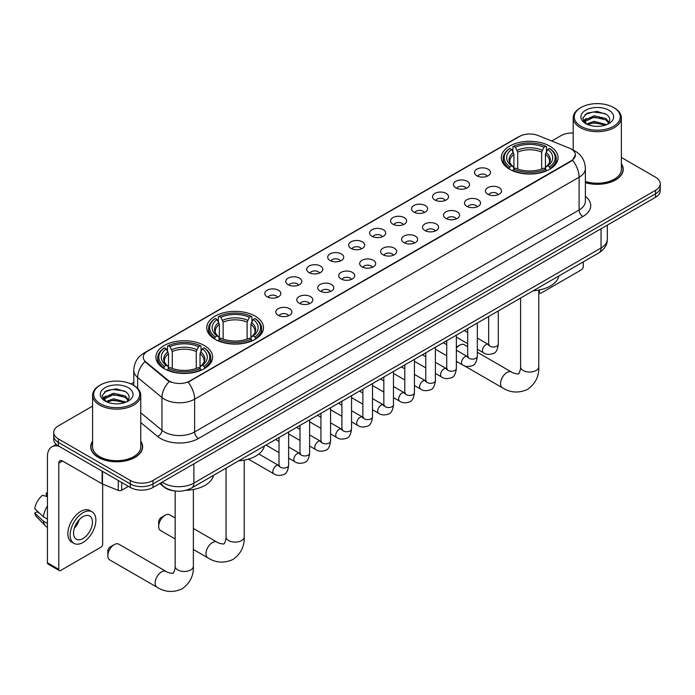 <?xml version="1.0" encoding="UTF-8"?>
<svg xmlns="http://www.w3.org/2000/svg" width="695" height="695" viewBox="0 0 695 695"><rect width="100%" height="100%" fill="white"/><g stroke="black" fill="none" stroke-linecap="round" stroke-linejoin="round"><path stroke-width="1.04" d="M255.187 316.156A28.365 16.376 0 0 0 224.277 312.602A28.365 16.376 0 0 0 206.763 327.736A28.365 16.376 0 0 0 215.068 339.316A28.365 16.376 0 0 0 245.978 342.861A28.365 16.376 0 0 0 263.492 327.736A28.365 16.376 0 0 0 255.187 316.156M204.321 345.519A28.365 16.376 0 0 0 173.411 341.966A28.365 16.376 0 0 0 155.906 357.1A28.365 16.376 0 0 0 164.211 368.68A28.365 16.376 0 0 0 195.121 372.225A28.365 16.376 0 0 0 212.635 357.1A28.365 16.376 0 0 0 204.321 345.519M549.745 146.098A28.365 16.376 0 0 0 518.835 142.545A28.365 16.376 0 0 0 501.321 157.669A28.365 16.376 0 0 0 509.626 169.25A28.365 16.376 0 0 0 540.545 172.803A28.365 16.376 0 0 0 558.05 157.669A28.365 16.376 0 0 0 549.745 146.098M476.787 175.766A8.027 4.63 180 0 1 475.189 174.454A8.027 4.63 180 0 1 477.847 168.694A8.027 4.63 180 0 1 488.133 169.206A8.027 4.63 180 0 1 489.732 174.454A8.027 4.63 180 0 1 476.787 175.766M487.16 176.243A4.813 2.78 0 0 0 485.866 174.888A4.813 2.78 0 0 0 481.122 174.184A4.813 2.78 0 0 0 477.76 176.243M455.816 187.867A8.027 4.63 180 0 1 454.226 186.555A8.027 4.63 180 0 1 456.884 180.796A8.027 4.63 180 0 1 467.17 181.308A8.027 4.63 180 0 1 468.769 186.555A8.027 4.63 180 0 1 455.816 187.867M466.197 188.345A4.813 2.78 0 0 0 464.903 186.99A4.813 2.78 0 0 0 460.159 186.286A4.813 2.78 0 0 0 456.797 188.345M434.853 199.969A8.027 4.63 180 0 1 433.263 198.657A8.027 4.63 180 0 1 435.921 192.897A8.027 4.63 180 0 1 446.207 193.418A8.027 4.63 180 0 1 447.797 198.657A8.027 4.63 180 0 1 434.853 199.969M445.226 200.447A4.813 2.78 0 0 0 443.94 199.1A4.813 2.78 0 0 0 439.188 198.388A4.813 2.78 0 0 0 435.834 200.447M413.89 212.071A8.027 4.63 180 0 1 412.3 210.759A8.027 4.63 180 0 1 414.958 204.999A8.027 4.63 180 0 1 425.244 205.52A8.027 4.63 180 0 1 426.834 210.759A8.027 4.63 180 0 1 413.89 212.071M424.263 212.557A4.813 2.78 0 0 0 422.977 211.202A4.813 2.78 0 0 0 418.225 210.498A4.813 2.78 0 0 0 414.872 212.557M392.927 224.181A8.027 4.63 180 0 1 391.337 222.869A8.027 4.63 180 0 1 393.995 217.109A8.027 4.63 180 0 1 404.281 217.622A8.027 4.63 180 0 1 405.871 222.869A8.027 4.63 180 0 1 392.927 224.181M403.3 224.659A4.813 2.78 0 0 0 402.005 223.304A4.813 2.78 0 0 0 397.262 222.6A4.813 2.78 0 0 0 393.909 224.659M371.964 236.283A8.027 4.63 180 0 1 370.365 234.971A8.027 4.63 180 0 1 373.033 229.211A8.027 4.63 180 0 1 383.319 229.724A8.027 4.63 180 0 1 384.908 234.971A8.027 4.63 180 0 1 371.964 236.283M382.337 236.76A4.813 2.78 0 0 0 381.042 235.405A4.813 2.78 0 0 0 376.299 234.702A4.813 2.78 0 0 0 372.937 236.76M351.001 248.384A8.027 4.63 180 0 1 349.403 247.072A8.027 4.63 180 0 1 352.061 241.313A8.027 4.63 180 0 1 362.347 241.834A8.027 4.63 180 0 1 363.945 247.072A8.027 4.63 180 0 1 351.001 248.384M361.374 248.862A4.813 2.78 0 0 0 360.08 247.507A4.813 2.78 0 0 0 355.336 246.803A4.813 2.78 0 0 0 351.974 248.862M330.038 260.486A8.027 4.63 180 0 1 328.44 259.174A8.027 4.63 180 0 1 331.098 253.414A8.027 4.63 180 0 1 341.384 253.936A8.027 4.63 180 0 1 342.983 259.174A8.027 4.63 180 0 1 330.038 260.486M340.411 260.972A4.813 2.78 0 0 0 339.117 259.617A4.813 2.78 0 0 0 334.373 258.914A4.813 2.78 0 0 0 331.011 260.972M309.067 272.588A8.027 4.63 180 0 1 307.477 271.285A8.027 4.63 180 0 1 310.135 265.525A8.027 4.63 180 0 1 320.421 266.037A8.027 4.63 180 0 1 322.011 271.285A8.027 4.63 180 0 1 309.067 272.588M319.448 273.074A4.813 2.78 0 0 0 318.154 271.719A4.813 2.78 0 0 0 313.41 271.015A4.813 2.78 0 0 0 310.048 273.074M288.104 284.698A8.027 4.63 180 0 1 286.514 283.386A8.027 4.63 180 0 1 289.172 277.626A8.027 4.63 180 0 1 299.458 278.139A8.027 4.63 180 0 1 301.048 283.386A8.027 4.63 180 0 1 288.104 284.698M298.476 285.176A4.813 2.78 0 0 0 297.191 283.821A4.813 2.78 0 0 0 292.439 283.117A4.813 2.78 0 0 0 289.085 285.176M267.141 296.8A8.027 4.63 180 0 1 265.551 295.488A8.027 4.63 180 0 1 268.209 289.728A8.027 4.63 180 0 1 278.495 290.241A8.027 4.63 180 0 1 280.085 295.488A8.027 4.63 180 0 1 267.141 296.8M277.514 297.278A4.813 2.78 0 0 0 276.219 295.922A4.813 2.78 0 0 0 271.476 295.219A4.813 2.78 0 0 0 268.122 297.278M487.794 194.226A8.027 4.63 180 0 1 486.205 192.915A8.027 4.63 180 0 1 488.863 187.155A8.027 4.63 180 0 1 499.149 187.667A8.027 4.63 180 0 1 500.739 192.915A8.027 4.63 180 0 1 487.794 194.226M498.167 194.704A4.813 2.78 0 0 0 496.882 193.349A4.813 2.78 0 0 0 492.13 192.645A4.813 2.78 0 0 0 488.776 194.704M466.832 206.328A8.027 4.63 180 0 1 465.242 205.016A8.027 4.63 180 0 1 467.9 199.257A8.027 4.63 180 0 1 478.186 199.778A8.027 4.63 180 0 1 479.776 205.016A8.027 4.63 180 0 1 466.832 206.328M477.204 206.806A4.813 2.78 0 0 0 475.91 205.451A4.813 2.78 0 0 0 471.167 204.747A4.813 2.78 0 0 0 467.813 206.806M445.869 218.43A8.027 4.63 180 0 1 444.27 217.118A8.027 4.63 180 0 1 446.937 211.358A8.027 4.63 180 0 1 457.223 211.879A8.027 4.63 180 0 1 458.813 217.118A8.027 4.63 180 0 1 445.869 218.43M456.241 218.916A4.813 2.78 0 0 0 454.947 217.561A4.813 2.78 0 0 0 450.204 216.849A4.813 2.78 0 0 0 446.842 218.916M424.906 230.532A8.027 4.63 180 0 1 423.307 229.228A8.027 4.63 180 0 1 425.966 223.46A8.027 4.63 180 0 1 436.252 223.981A8.027 4.63 180 0 1 437.85 229.228A8.027 4.63 180 0 1 424.906 230.532M435.279 231.018A4.813 2.78 0 0 0 433.984 229.663A4.813 2.78 0 0 0 429.241 228.959A4.813 2.78 0 0 0 425.879 231.018M403.943 242.642A8.027 4.63 180 0 1 402.344 241.33A8.027 4.63 180 0 1 405.003 235.57A8.027 4.63 180 0 1 415.289 236.083A8.027 4.63 180 0 1 416.887 241.33A8.027 4.63 180 0 1 403.943 242.642M414.316 243.12A4.813 2.78 0 0 0 413.021 241.764A4.813 2.78 0 0 0 408.278 241.061A4.813 2.78 0 0 0 404.916 243.12M382.971 254.744A8.027 4.63 180 0 1 381.381 253.432A8.027 4.63 180 0 1 384.04 247.672A8.027 4.63 180 0 1 394.326 248.185A8.027 4.63 180 0 1 395.915 253.432A8.027 4.63 180 0 1 382.971 254.744M393.353 255.221A4.813 2.78 0 0 0 392.058 253.866A4.813 2.78 0 0 0 387.315 253.162A4.813 2.78 0 0 0 383.953 255.221M362.008 266.845A8.027 4.63 180 0 1 360.418 265.533A8.027 4.63 180 0 1 363.077 259.774A8.027 4.63 180 0 1 373.363 260.295A8.027 4.63 180 0 1 374.953 265.533A8.027 4.63 180 0 1 362.008 266.845M372.381 267.323A4.813 2.78 0 0 0 371.095 265.968A4.813 2.78 0 0 0 366.343 265.264A4.813 2.78 0 0 0 362.99 267.323M341.045 278.947A8.027 4.63 180 0 1 339.455 277.635A8.027 4.63 180 0 1 342.114 271.875A8.027 4.63 180 0 1 352.4 272.397A8.027 4.63 180 0 1 353.99 277.635A8.027 4.63 180 0 1 341.045 278.947M351.418 279.433A4.813 2.78 0 0 0 350.124 278.078A4.813 2.78 0 0 0 345.38 277.374A4.813 2.78 0 0 0 342.027 279.433M320.082 291.057A8.027 4.63 180 0 1 318.492 289.745A8.027 4.63 180 0 1 321.151 283.986A8.027 4.63 180 0 1 331.437 284.498A8.027 4.63 180 0 1 333.027 289.745A8.027 4.63 180 0 1 320.082 291.057M330.455 291.535A4.813 2.78 0 0 0 329.161 290.18A4.813 2.78 0 0 0 324.417 289.476A4.813 2.78 0 0 0 321.055 291.535M299.119 303.159A8.027 4.63 180 0 1 297.521 301.847A8.027 4.63 180 0 1 300.179 296.087A8.027 4.63 180 0 1 310.474 296.6A8.027 4.63 180 0 1 312.064 301.847A8.027 4.63 180 0 1 299.119 303.159M309.492 303.637A4.813 2.78 0 0 0 308.198 302.282A4.813 2.78 0 0 0 303.454 301.578A4.813 2.78 0 0 0 300.092 303.637M278.156 315.261A8.027 4.63 180 0 1 276.558 313.949A8.027 4.63 180 0 1 279.216 308.189A8.027 4.63 180 0 1 289.502 308.702A8.027 4.63 180 0 1 291.101 313.949A8.027 4.63 180 0 1 278.156 315.261M288.529 315.738A4.813 2.78 0 0 0 287.235 314.383A4.813 2.78 0 0 0 282.491 313.68A4.813 2.78 0 0 0 279.129 315.738M569.231 148.087A14.447 8.34 180 0 1 571.16 149.025A14.447 8.34 180 0 1 575.391 154.924A14.447 8.34 180 0 1 571.16 160.823L189.718 381.042A14.447 8.34 180 0 1 167.66 379.93L145.846 361.939A14.447 8.34 180 0 1 143.231 357.152A14.447 8.34 180 0 1 147.462 351.253L519.565 136.428A14.447 8.34 180 0 1 538.069 135.49L569.231 148.087M174.237 490.87A16.055 9.27 180 0 1 164.081 487.073L159.789 483.529M92.6 441.221A25.958 14.986 0 0 0 90.724 446.807A25.958 14.986 0 0 0 98.334 457.406A25.958 14.986 0 0 0 126.612 460.646A25.958 14.986 0 0 0 142.64 446.807A25.958 14.986 0 0 0 140.764 441.221M575.391 154.924L572.558 160.232L571.16 161.249L188.093 382.207A18.73 10.816 60 0 1 194.635 399.173A21.406 12.362 180 0 1 164.368 399.173A21.406 12.362 180 0 1 161.961 397.531L137.653 377.481A21.406 12.362 180 0 1 133.779 370.392L133.779 385.456M92.6 406.089L58.406 425.835A16.055 9.27 0 0 0 53.706 432.386L53.706 439.379A16.055 9.27 0 0 0 58.406 445.929L130.304 487.438L130.304 483.946A16.055 9.27 0 0 0 153.013 483.946L655.55 193.809A16.055 9.27 0 0 0 660.25 187.259A16.055 9.27 0 0 1 655.55 193.809L153.013 483.946A16.055 9.27 0 0 1 130.304 483.946L58.406 442.437L130.304 483.946L130.304 480.453A16.055 9.27 0 0 0 153.013 480.453L655.55 190.317A16.055 9.27 0 0 0 660.25 183.758A16.055 9.27 0 0 0 655.55 177.208L621.356 157.461M53.706 435.878A16.055 9.27 0 0 0 58.406 442.437A16.055 9.27 0 0 1 53.706 435.878M170.909 382.207L167.66 380.565L144.873 361.591A18.73 12.527 129.5 0 0 137.653 377.481L137.653 388.409M585.381 182.663A25.958 14.986 0 0 0 623.224 169.337A25.958 14.986 0 0 0 621.356 163.751M573.193 132.997A16.055 9.27 0 0 0 560.943 135.699L551.734 141.016M133.779 382.311L130.955 383.944M53.706 432.386A16.055 9.27 0 0 0 58.406 438.945L130.304 480.453M130.304 487.438A16.055 9.27 0 0 0 153.013 487.438L655.55 197.302A16.055 9.27 0 0 0 660.25 190.751L660.25 183.758M538.781 291.57L539.372 291.909A2.676 1.546 120 0 0 539.928 293.134A2.676 1.546 120 0 0 541.266 293.003L581.376 269.842A2.676 1.546 120 0 0 583.27 266.567L583.27 261.885M539.372 291.909L539.372 289.954M581.003 126.299A23.013 13.283 0 0 0 613.546 126.299A23.013 13.283 0 0 0 613.546 107.508L614.302 107.951A24.082 13.9 0 0 1 621.356 117.776A24.082 13.9 0 0 1 606.492 130.625A24.082 13.9 0 0 1 580.247 127.611A24.082 13.9 0 0 1 573.193 117.776A24.082 13.9 0 0 1 580.247 107.951L581.003 107.508A23.013 13.283 0 0 0 581.003 126.299M585.381 181.43A24.082 13.9 0 0 0 621.356 169.337L621.356 117.776M585.381 182.49A25.689 14.83 0 0 0 622.963 169.337A25.689 14.83 0 0 0 621.356 164.176M586.563 124.058L594.138 121.304L606.657 124.657M587.709 124.579L594.138 122.694L605.354 125.126M586.354 123.953L585.173 121.356L585.59 119.766L594.138 115.761L605.823 118.489L609.029 122.285M585.207 123.189L585.173 121.356M585.26 122.042L585.59 121.156L594.138 117.142L605.823 119.879L608.664 122.859M607.161 124.44A12.093 6.985 0 0 0 607.682 123.979C610.766 120.617 610.358 117.42 606.457 114.38L596.996 111.409L587.24 113.103L582.705 118.133L585.642 123.51M608.855 110.218A16.376 9.452 0 0 0 585.729 110.201A16.376 9.452 0 0 0 585.624 123.545A16.376 9.452 0 0 0 585.694 123.588A16.376 9.452 0 0 0 608.924 123.545A16.376 9.452 0 0 0 608.855 110.218M608.707 123.675L609.889 122.867M614.302 107.951L613.546 107.508A23.013 13.283 0 0 0 581.003 107.508M584.99 114.493L593.191 111.973L605.102 113.563M583.418 121.243L585.65 119.662M589.343 118.22L593.191 117.525L602.826 118.35M589.343 123.771L593.191 123.067L602.826 123.901M583.166 120.791L586.58 118.506M467.692 346.718L464.225 344.72A9.096 5.256 120 0 0 459.682 345.172L456.363 347.092L459.682 345.172A9.096 5.256 120 0 0 456.363 348.152M509.122 168.954L509.878 166.922A25.472 14.708 0 0 1 509.878 148.426L511.633 149.434A23.013 13.283 0 0 0 511.633 165.914L513.362 166.896L513.918 168.963M513.918 168.121L513.918 154.281L511.633 149.434M512.901 151.623L512.901 146.671L513.666 146.237A25.472 14.708 0 0 1 545.705 146.237L543.959 147.253A23.013 13.283 0 0 0 515.421 147.253L517.706 152.101L517.706 169.015M541.666 169.015L541.666 152.101L543.959 147.253M533.221 290.771A29.433 16.993 0 0 0 558.91 275.95M512.901 170.423A26.54 15.325 0 0 0 546.47 170.423L545.705 169.111A25.472 14.708 0 0 1 513.666 169.111L512.901 170.874M546.47 170.874L546.47 170.423M509.878 148.426L509.122 148.86A26.54 15.325 0 0 0 503.145 158.547A26.54 15.325 0 0 0 509.122 168.233M545.705 146.237L546.47 146.671L546.47 151.623M513.666 169.111L515.421 168.094A23.013 13.283 0 0 0 543.959 168.094L545.705 169.111M511.633 165.914L509.878 166.922M515.421 147.253L513.666 146.237M513.362 152.413A20.581 11.884 0 0 0 513.362 166.896L513.457 166.956C510.538 164.133 509.339 162.213 509.887 161.197A19.799 11.433 0 0 1 513.918 154.281M550.249 168.233A26.54 15.325 0 0 0 556.235 158.547A26.54 15.325 0 0 0 550.249 148.86L549.493 148.426A25.472 14.708 0 0 1 549.493 166.922L550.249 168.954M549.493 166.922L547.738 165.914A23.013 13.283 0 0 0 547.738 149.434L549.493 148.426M547.738 149.434L545.453 154.281L545.453 168.121L546.009 166.896L547.738 165.914M545.453 154.281A19.799 11.433 0 0 1 549.484 161.197C550.023 162.213 548.833 164.133 545.914 166.956L546.009 166.896A20.581 11.884 0 0 0 546.009 152.413M545.453 168.963L545.453 168.121M158.686 526.376L158.686 522.006A3.744 2.163 -60 0 1 161.336 517.419L165.123 515.238A9.096 5.256 120 0 0 158.686 526.376A9.096 5.256 120 0 0 160.571 530.546L175.166 538.972M214.564 339.012L215.32 336.988A25.472 14.708 0 0 1 215.32 318.484L217.075 319.5A23.013 13.283 0 0 0 217.075 335.972L218.803 336.953L219.359 339.021M219.359 338.178L219.359 324.348L217.075 319.5M218.343 321.689L218.343 316.738L219.107 316.303A25.472 14.708 0 0 1 251.147 316.303L249.401 317.311A23.013 13.283 0 0 0 220.854 317.311L223.147 322.159L223.147 339.082M247.107 339.082L247.107 322.159L249.401 317.311M238.663 460.837A29.433 16.993 0 0 0 264.343 446.008M218.343 340.481A26.54 15.325 0 0 0 251.911 340.481L251.147 339.169A25.472 14.708 0 0 1 219.107 339.169L218.343 340.941M251.911 340.941L251.911 340.481M215.32 318.484L214.564 318.918A26.54 15.325 0 0 0 208.587 328.613A26.54 15.325 0 0 0 214.564 338.3M251.147 316.303L251.911 316.738L251.911 321.689M219.107 339.169L220.854 338.161A23.013 13.283 0 0 0 249.401 338.161L251.147 339.169M217.075 335.972L215.32 336.988M220.854 317.311L219.107 316.303M218.803 322.48A20.581 11.884 0 0 0 218.803 336.953L218.899 337.023C215.971 334.191 214.781 332.271 215.328 331.263A19.799 11.433 0 0 1 219.359 324.348M255.691 338.3A26.54 15.325 0 0 0 261.668 328.613A26.54 15.325 0 0 0 255.691 318.918L254.935 318.484A25.472 14.708 0 0 1 254.935 336.988L255.691 339.012M254.935 336.988L253.18 335.972A23.013 13.283 0 0 0 253.18 319.5L254.935 318.484M253.18 319.5L250.895 324.348L250.895 338.178L251.451 336.953L253.18 335.972M250.895 324.348A19.799 11.433 0 0 1 254.926 331.263C255.465 332.28 254.274 334.199 251.355 337.023L251.451 336.953A20.581 11.884 0 0 0 251.451 322.48M250.895 339.021L250.895 338.178M175.166 517.957L169.667 514.786A9.096 5.256 120 0 0 165.123 515.238L161.336 517.419M107.829 555.739L107.829 551.37A3.744 2.163 -60 0 1 110.479 546.783L114.258 544.602A9.096 5.256 120 0 0 107.829 555.739A9.096 5.256 120 0 0 109.714 559.909L157.018 587.214A9.096 5.256 -60 0 1 155.619 579.925A9.096 5.256 -60 0 1 161.561 571.907A9.096 5.256 -60 0 1 166.114 571.455C167.148 572.697 174.045 573.948 173.072 573.045C173.359 574.339 175.722 567.745 175.166 566.225A9.096 5.256 180 0 0 177.833 569.943A9.096 5.256 180 0 0 190.699 569.943A9.096 5.256 180 0 0 193.366 566.225C193.757 575.642 190.022 583.166 182.168 588.804C173.359 592.792 164.976 592.262 157.018 587.214M163.699 368.376L164.463 366.352A25.472 14.708 0 0 1 164.463 347.847L166.218 348.864A23.013 13.283 0 0 0 166.218 365.335L167.947 366.317L168.503 368.385M168.503 367.542L168.503 353.712L166.218 348.864M167.486 351.053L167.486 346.101L168.251 345.667A25.472 14.708 0 0 1 200.29 345.667L198.535 346.675A23.013 13.283 0 0 0 169.997 346.675L172.291 351.522L172.291 368.446M196.251 368.446L196.251 351.522L198.535 346.675M185.956 490.296A29.433 16.993 0 0 0 213.487 475.371M167.486 369.844A26.54 15.325 0 0 0 201.046 369.844L200.29 368.532A25.472 14.708 0 0 1 168.251 368.532L167.486 370.296M201.046 370.296L201.046 369.844M164.463 347.847L163.699 348.282A26.54 15.325 0 0 0 157.722 357.968A26.54 15.325 0 0 0 163.699 367.664M200.29 345.667L201.046 346.101L201.046 351.053M168.251 368.532L169.997 367.525A23.013 13.283 0 0 0 198.535 367.525L200.29 368.532M166.218 365.335L164.463 366.352M169.997 346.675L168.251 345.667M167.947 351.844A20.581 11.884 0 0 0 167.947 366.317L168.042 366.387C165.115 363.555 163.924 361.635 164.463 360.627A19.799 11.433 0 0 1 168.503 353.712M204.834 367.664A26.54 15.325 0 0 0 210.811 357.968A26.54 15.325 0 0 0 204.834 348.282L204.069 347.847A25.472 14.708 0 0 1 204.069 366.352L204.834 368.376M204.069 366.352L202.323 365.335A23.013 13.283 0 0 0 202.323 348.864L204.069 347.847M202.323 348.864L200.03 353.712L200.03 367.542L200.594 366.317L202.323 365.335M200.03 353.712A19.799 11.433 0 0 1 204.069 360.627C204.608 361.643 203.418 363.563 200.499 366.387L200.594 366.317A20.581 11.884 0 0 0 200.594 351.844M200.03 368.385L200.03 367.542M166.114 571.455L118.81 544.15A9.096 5.256 120 0 0 114.258 544.602L110.479 546.783M121.695 482.469L121.695 490.227L128.41 486.352M59.205 446.39A21.406 12.362 -120 0 0 51.864 446.842A21.406 12.362 -120 0 0 47.434 456.641L47.434 562.82L58.788 569.37L58.788 463.191A5.352 3.093 60 0 1 59.892 460.742A5.352 3.093 60 0 1 62.567 461.011L102.139 483.85L102.139 471.184M58.788 569.37A2.676 1.546 120 0 0 59.336 570.595L47.99 564.045A2.676 1.546 -60 0 1 47.434 562.82M59.336 570.595A2.676 1.546 120 0 0 60.674 570.465L100.792 547.304A2.676 1.546 120 0 0 102.678 544.029L102.678 484.102M121.695 490.227A2.676 1.546 180 0 1 118.272 490.401L102.495 484.024A2.676 1.546 180 0 1 102.139 483.85M83 538.521A13.379 7.723 120 0 0 91.74 526.732A13.379 7.723 120 0 0 89.69 516.011A13.379 7.723 120 0 0 83 516.672A13.379 7.723 120 0 0 74.261 528.469A13.379 7.723 120 0 0 76.311 539.19A13.379 7.723 120 0 0 83 538.521M74.356 528.157A13.379 7.723 120 0 0 79.16 519.834M47.434 493.415L46.296 493.076L46.296 495.761L47.434 496.412M92.105 511.841L89.829 510.53A18.192 10.503 120 0 0 80.733 511.433A18.192 10.503 120 0 0 68.848 527.47A18.192 10.503 120 0 0 71.637 542.048L73.905 543.36A18.192 10.503 120 0 0 83 542.456A18.192 10.503 120 0 0 94.894 526.419A18.192 10.503 120 0 0 92.105 511.841A18.192 10.503 120 0 0 83 512.745A18.192 10.503 120 0 0 71.116 528.773A18.192 10.503 120 0 0 73.905 543.36M47.434 505.925A17.662 10.199 120 0 0 43.411 516.811L34.75 508.705A13.917 8.036 120 0 1 42.517 495.257L47.434 496.751M47.434 519.13L43.411 516.811M39.433 513.092L37.078 511.728L34.75 513.075L43.411 521.18L47.434 523.5M43.411 521.18A17.662 10.199 120 0 0 45.592 526.115A17.662 10.199 120 0 0 46.93 527.166L47.434 527.453M47.434 492.755A13.917 8.036 120 0 0 46.296 493.076M34.75 513.075A13.917 8.036 120 0 0 36.392 516.541L45.592 526.115M100.41 403.769A23.013 13.283 0 0 0 132.953 403.769A23.013 13.283 0 0 0 132.953 384.978L133.709 385.412A24.082 13.9 0 0 1 140.764 395.246A24.082 13.9 0 0 1 125.899 408.087A24.082 13.9 0 0 1 99.654 405.072A24.082 13.9 0 0 1 92.6 395.246A24.082 13.9 0 0 1 99.654 385.412L100.41 384.978A23.013 13.283 0 0 0 100.41 403.769M92.6 395.246L92.6 446.807A24.082 13.9 0 0 0 99.654 456.641A24.082 13.9 0 0 0 125.899 459.647A24.082 13.9 0 0 0 140.764 446.807L140.764 395.246M92.6 441.646A25.689 14.83 0 0 0 90.993 446.807A25.689 14.83 0 0 0 98.516 457.293A25.689 14.83 0 0 0 126.516 460.507A25.689 14.83 0 0 0 142.371 446.807A25.689 14.83 0 0 0 140.764 441.646M105.979 401.528L113.554 398.774L126.064 402.118M107.126 402.049L113.554 400.155L124.77 402.596M105.77 401.415L104.589 398.817L104.997 397.236L113.554 393.222L125.239 395.959L128.445 399.747M104.624 400.65L104.589 398.817M104.667 399.512L104.997 398.626L113.554 394.612L125.239 397.34L128.08 400.329M126.577 401.901A12.093 6.985 0 0 0 127.089 401.449C130.174 398.079 129.765 394.882 125.864 391.85L116.404 388.879L106.648 390.573L102.113 395.594L105.058 400.98M128.262 387.688A16.376 9.452 0 0 0 105.136 387.662A16.376 9.452 0 0 0 105.032 401.015A16.376 9.452 0 0 0 105.101 401.058A16.376 9.452 0 0 0 128.332 401.015A16.376 9.452 0 0 0 128.262 387.688M128.115 401.137L129.296 400.337M133.709 385.412L132.953 384.978A23.013 13.283 0 0 0 100.41 384.978M104.406 391.954L112.599 389.435L124.518 391.024M102.825 398.704L105.058 397.123M108.759 395.681L112.599 394.986L122.242 395.811M108.759 401.232L112.599 400.537L122.242 401.363M102.573 398.261L105.987 395.968M145.846 361.939L145.846 362.573M167.66 379.93L167.66 380.565M189.718 381.042L189.718 381.477M585.381 196.338A26.758 15.446 180 0 1 582.888 216.527L198.423 438.502A5.352 3.093 60 0 1 194.635 431.951L579.109 209.977A21.406 12.362 0 0 0 585.381 201.237L585.381 168.468A21.406 12.362 180 0 1 579.109 177.208A18.73 10.816 -120 0 0 572.558 160.232M198.423 438.502A26.758 15.446 180 0 1 160.58 438.502A26.758 15.446 180 0 1 157.583 436.443L140.764 422.577M169.259 381.555A18.73 12.527 129.5 0 0 161.961 397.531L161.961 430.301A21.406 12.362 0 0 0 164.368 431.951A21.406 12.362 0 0 0 194.635 431.951L194.635 399.173L579.109 177.208L579.109 209.977A5.352 3.093 60 0 0 582.888 216.527M585.381 168.468C585.016 160.771 581.628 154.994 575.225 151.154L572.524 149.833A18.73 8.774 112 0 0 572.272 149.746M145.872 352.348A18.73 10.816 -120 0 0 143.935 353.077C137.523 356.926 134.144 362.694 133.779 370.392M143.935 353.077L517.992 137.115A18.73 10.816 60 0 1 519.408 136.515M153.013 480.453L153.013 487.438M655.55 190.317L655.55 197.302M58.406 438.945L58.406 445.929M140.764 412.821L161.961 430.301A5.352 3.579 -50.5 0 1 157.583 436.443M162.17 482.156A21.406 12.362 0 0 0 163.603 483.077A21.406 12.362 0 0 0 193.879 483.077L601.053 247.993A21.406 12.362 0 0 0 607.326 239.254C607.482 244.562 604.65 249.114 598.838 252.893L191.664 487.977A10.703 6.177 60 0 0 193.879 483.077L193.879 463.843M601.053 228.768L601.053 247.993A10.703 6.177 60 0 1 598.838 252.893M161.301 482.66A10.703 7.159 129.5 0 0 163.169 486.135L159.92 483.459M538.781 290.067L538.781 366.804A9.096 5.256 180 0 1 536.123 370.513A9.096 5.256 180 0 1 523.257 370.513A9.096 5.256 180 0 1 520.59 366.804C521.146 368.324 518.783 374.918 518.487 373.623C519.46 374.518 512.571 373.267 511.529 372.034L477.326 352.287M538.781 366.804C539.172 376.221 535.437 383.744 527.583 389.382C518.783 393.361 510.399 392.831 502.433 387.793A9.096 5.256 -60 0 1 501.034 380.504A9.096 5.256 -60 0 1 506.985 372.485A9.096 5.256 -60 0 1 511.529 372.034M541.666 152.101A19.799 11.433 0 0 0 517.706 152.101M542.23 150.233A20.581 11.884 0 0 0 517.149 150.233M244.223 460.125L244.223 536.861A9.096 5.256 180 0 1 241.556 540.58A9.096 5.256 180 0 1 228.69 540.58A9.096 5.256 180 0 1 226.031 536.861C226.579 538.382 224.216 544.976 223.929 543.681C224.902 544.585 218.013 543.334 216.97 542.091L193.366 528.469M244.223 536.861C244.614 546.279 240.878 553.802 233.025 559.44C224.224 563.428 215.841 562.898 207.875 557.85A9.096 5.256 -60 0 1 206.476 550.562A9.096 5.256 -60 0 1 212.418 542.543A9.096 5.256 -60 0 1 216.97 542.091M247.107 322.159A19.799 11.433 0 0 0 223.147 322.159M247.663 320.291A20.581 11.884 0 0 0 222.591 320.291M196.251 351.522A19.799 11.433 0 0 0 172.291 351.522M196.807 349.655A20.581 11.884 0 0 0 171.726 349.655M498.289 310.943L498.289 344.233A4.813 2.78 180 0 1 496.656 346.318A4.813 2.78 180 0 1 490.062 346.197A4.813 2.78 180 0 1 488.655 344.233L488.498 345.276L488.932 344.92M498.289 344.233C497.629 349.828 495.9 352.947 493.094 353.607C489.115 354.832 485.918 354.563 483.494 352.773A4.813 2.78 -60 0 1 482.756 348.916A4.813 2.78 -60 0 1 485.901 344.668A4.813 2.78 -60 0 1 486.118 344.555A4.813 2.78 -60 0 1 488.316 344.433L489.289 344.816M477.326 323.045L477.326 356.335A4.813 2.78 180 0 1 475.693 358.42A4.813 2.78 180 0 1 469.099 358.299A4.813 2.78 180 0 1 467.692 356.335L467.535 357.378L467.97 357.022M477.326 356.335C476.666 361.93 474.928 365.057 472.131 365.709C468.152 366.943 464.955 366.665 462.531 364.875A4.813 2.78 -60 0 1 461.793 361.018A4.813 2.78 -60 0 1 464.938 356.77A4.813 2.78 -60 0 1 465.155 356.657A4.813 2.78 -60 0 1 467.344 356.535L468.326 356.917M456.363 335.155L456.363 368.437A4.813 2.78 180 0 1 454.73 370.522A4.813 2.78 180 0 1 448.136 370.409A4.813 2.78 180 0 1 446.729 368.437L446.572 369.479L447.007 369.123M456.363 368.437C455.703 374.032 453.965 377.159 451.159 377.811C447.189 379.044 443.983 378.766 441.568 376.977A4.813 2.78 -60 0 1 440.83 373.119A4.813 2.78 -60 0 1 443.975 368.88A4.813 2.78 -60 0 1 444.192 368.758A4.813 2.78 -60 0 1 446.381 368.637L447.363 369.028M435.391 347.257L435.391 380.547A4.813 2.78 180 0 1 433.767 382.632A4.813 2.78 180 0 1 427.173 382.511A4.813 2.78 180 0 1 425.766 380.547L425.609 381.581L426.035 381.225M435.391 380.547C434.731 386.133 433.002 389.261 430.196 389.912C426.217 391.146 423.02 390.868 420.605 389.087A4.813 2.78 -60 0 1 419.867 385.221A4.813 2.78 -60 0 1 423.012 380.982A4.813 2.78 -60 0 1 423.229 380.869A4.813 2.78 -60 0 1 425.418 380.738L426.4 381.129M414.429 359.358L414.429 392.649A4.813 2.78 180 0 1 412.804 394.734A4.813 2.78 180 0 1 406.21 394.612A4.813 2.78 180 0 1 404.794 392.649L404.646 393.683L405.072 393.335M414.429 392.649C413.768 398.244 412.039 401.363 409.233 402.023C405.255 403.248 402.058 402.97 399.642 401.189A4.813 2.78 -60 0 1 398.904 397.332A4.813 2.78 -60 0 1 402.049 393.083A4.813 2.78 -60 0 1 402.257 392.97A4.813 2.78 -60 0 1 404.455 392.849L405.437 393.231M393.466 371.46L393.466 404.751A4.813 2.78 180 0 1 391.832 406.836A4.813 2.78 180 0 1 385.247 406.714A4.813 2.78 180 0 1 383.831 404.751L383.683 405.793L384.109 405.437M393.466 404.751C392.805 410.345 391.077 413.464 388.27 414.124C384.292 415.358 381.095 415.08 378.671 413.29A4.813 2.78 -60 0 1 377.932 409.433A4.813 2.78 -60 0 1 381.086 405.185A4.813 2.78 -60 0 1 381.294 405.072A4.813 2.78 -60 0 1 383.492 404.95L384.465 405.333M372.503 383.57L372.503 416.852A4.813 2.78 180 0 1 370.869 418.937A4.813 2.78 180 0 1 364.284 418.824A4.813 2.78 180 0 1 362.868 416.852L362.712 417.895L363.146 417.539M372.503 416.852C371.842 422.447 370.114 425.575 367.308 426.226C363.329 427.46 360.132 427.182 357.708 425.392A4.813 2.78 -60 0 1 356.969 421.535A4.813 2.78 -60 0 1 360.114 417.295A4.813 2.78 -60 0 1 360.331 417.174A4.813 2.78 -60 0 1 362.529 417.052L363.502 417.443M351.54 395.672L351.54 428.954A4.813 2.78 180 0 1 349.906 431.048A4.813 2.78 180 0 1 343.313 430.926A4.813 2.78 180 0 1 341.905 428.954L341.749 429.996L342.183 429.64M351.54 428.954C350.879 434.549 349.142 437.676 346.345 438.328C342.366 439.561 339.169 439.283 336.745 437.503A4.813 2.78 -60 0 1 336.006 433.637A4.813 2.78 -60 0 1 339.151 429.397A4.813 2.78 -60 0 1 339.368 429.275A4.813 2.78 -60 0 1 341.558 429.154L342.539 429.545M330.577 407.774L330.577 441.064A4.813 2.78 180 0 1 328.943 443.149A4.813 2.78 180 0 1 322.35 443.028A4.813 2.78 180 0 1 320.942 441.064L320.786 442.098L321.22 441.742M330.577 441.064C329.916 446.65 328.179 449.778 325.382 450.43C321.403 451.663 318.197 451.385 315.782 449.604A4.813 2.78 -60 0 1 315.043 445.747A4.813 2.78 -60 0 1 318.188 441.499A4.813 2.78 -60 0 1 318.406 441.386A4.813 2.78 -60 0 1 320.595 441.256L321.577 441.646M309.614 419.876L309.614 453.166A4.813 2.78 180 0 1 307.981 455.251A4.813 2.78 180 0 1 301.387 455.129A4.813 2.78 180 0 1 299.979 453.166L299.823 454.209L300.257 453.852M309.614 453.166C308.954 458.761 307.216 461.88 304.41 462.54C300.44 463.765 297.234 463.487 294.819 461.706A4.813 2.78 -60 0 1 294.081 457.849A4.813 2.78 -60 0 1 297.225 453.6A4.813 2.78 -60 0 1 297.443 453.488A4.813 2.78 -60 0 1 299.632 453.366L300.614 453.748M288.642 431.977L288.642 465.268A4.813 2.78 180 0 1 287.018 467.353A4.813 2.78 180 0 1 280.424 467.231A4.813 2.78 180 0 1 279.016 465.268L278.86 466.31L279.286 465.954M288.642 465.268C287.982 470.863 286.253 473.981 283.447 474.642C279.468 475.875 276.271 475.597 273.856 473.808A4.813 2.78 -60 0 1 273.118 469.95A4.813 2.78 -60 0 1 276.262 465.702A4.813 2.78 -60 0 1 276.471 465.589A4.813 2.78 -60 0 1 278.669 465.468L279.651 465.85M58.788 463.191L62.567 461.011M102.495 471.384L102.495 484.024M118.272 490.401L118.272 480.497M517.992 137.115L521.424 135.516M191.664 487.977C183.046 492.303 174.436 492.303 165.827 487.977L163.169 486.135M607.326 239.254L607.326 225.145M539.928 293.134L538.781 292.473M622.963 171.483L622.963 169.337M573.193 150.12L573.193 117.776M502.433 387.793L464.095 365.657M503.145 163.447L503.145 158.547M556.235 163.447L556.235 158.547M520.59 298.068L520.59 366.804M207.875 557.85L193.366 549.476M208.587 333.504L208.587 328.613M261.668 333.504L261.668 328.613M226.031 468.135L226.031 536.861M193.366 489.489L193.366 566.225M157.722 362.868L157.722 357.968M210.811 362.868L210.811 357.968M175.166 491L175.166 566.225M483.494 352.773L477.326 349.211M467.692 343.651L456.363 337.11M488.655 316.503L488.655 344.233M488.316 344.433L477.326 338.091M467.692 332.523L464.303 330.568M462.531 364.875L456.363 361.313M446.729 355.753L435.391 349.211M467.692 328.613L467.692 356.335M467.344 356.535L456.363 350.193M446.729 344.633L443.332 342.67M441.568 376.977L435.391 373.415M425.766 367.855L414.429 361.313M446.729 340.715L446.729 368.437M446.381 368.637L435.391 362.295M425.766 356.735L422.369 354.771M420.605 389.087L414.429 385.525M404.794 379.957L393.466 373.415M425.766 352.817L425.766 380.547M425.418 380.738L414.429 374.397M404.794 368.837L401.406 366.882M399.642 401.189L393.466 397.627M383.831 392.067L372.503 385.525M404.794 364.918L404.794 392.649M404.455 392.849L393.466 386.498M383.831 380.938L380.443 378.983M378.671 413.29L372.503 409.729M362.868 404.169L351.54 397.627M383.831 377.02L383.831 404.751M383.492 404.95L372.503 398.609M362.868 393.04L359.48 391.085M357.708 425.392L351.54 421.83M341.905 416.27L330.577 409.729M362.868 389.131L362.868 416.852M362.529 417.052L351.54 410.71M341.905 405.15L338.517 403.187M336.745 437.503L330.577 433.932M320.942 428.372L309.614 421.83M341.905 401.232L341.905 428.954M341.558 429.154L330.577 422.812M320.942 417.252L317.554 415.297M315.782 449.604L309.614 446.042M299.979 440.474L288.642 433.932M320.942 413.334L320.942 441.064M320.595 441.256L309.614 434.914M299.979 429.354L296.583 427.399M294.819 461.706L288.642 458.144M279.016 452.584L265.985 445.061M299.979 425.436L299.979 453.166M299.632 453.366L288.642 447.024M279.016 441.455L275.62 439.501M273.856 473.808L248.419 459.126M279.016 437.546L279.016 465.268M278.669 465.468L258.853 454.026M51.864 446.842L56.199 444.34M142.371 448.953L142.371 446.807M90.993 448.953L90.993 446.807"/></g></svg>
